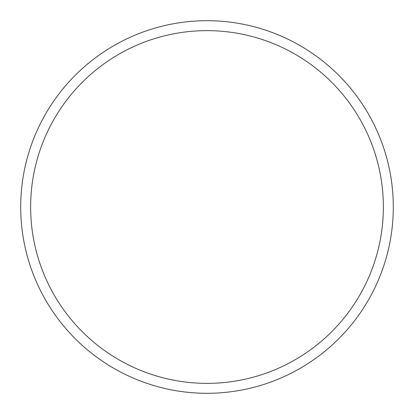 <?xml version="1.0" encoding="UTF-8"?>
<svg xmlns="http://www.w3.org/2000/svg" width="414" height="414" viewBox="0 0 414 414"><rect width="100%" height="100%" fill="white"/><g stroke="black" fill="none" stroke-linecap="round" stroke-linejoin="round"><path stroke-width="0.62" d="M207 393.3A186.3 186.3 0 0 0 393.3 207A186.3 186.3 0 0 0 207 20.7A186.3 186.3 0 0 0 20.7 207A186.3 186.3 0 0 0 207 393.3M207 383.364A176.364 176.364 0 0 0 383.364 207A176.364 176.364 0 0 0 207 30.636A176.364 176.364 0 0 0 30.636 207A176.364 176.364 0 0 0 207 383.364"/></g></svg>
